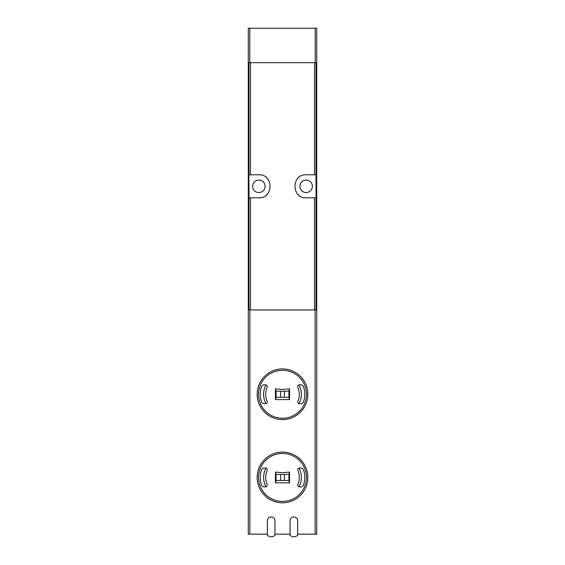 <?xml version="1.0" encoding="UTF-8"?>
<svg xmlns="http://www.w3.org/2000/svg" width="565" height="565" viewBox="0 0 565 565"><rect width="100%" height="100%" fill="white"/><g stroke="black" fill="none" stroke-linecap="round" stroke-linejoin="round"><path stroke-width="0.85" d="M290.064 534.172L274.936 534.172M316.718 62.659L315.199 62.659L315.199 28.25L316.718 28.25L316.718 534.172L297.628 534.172M316.718 309.945L248.282 309.945L248.282 28.25L315.199 28.25M267.372 534.172L248.282 534.172L248.282 309.945M249.003 197.814L248.925 174.79L258.869 174.79C273.686 174.034 273.707 198.555 258.869 197.814L249.003 197.814L249.003 309.945M315.997 174.79L316.075 197.814L306.131 197.814C291.314 198.569 291.293 174.055 306.131 174.79L315.997 174.79L315.997 62.659M306.131 192.545A6.236 6.236 0 0 0 312.374 186.302A6.236 6.236 0 0 0 306.131 180.066A6.236 6.236 0 0 0 299.895 186.302A6.236 6.236 0 0 0 306.131 192.545M298.793 177.431A11.512 11.512 0 0 0 298.009 178.145M298.016 194.466A11.512 11.512 0 0 0 298.843 195.215M258.869 192.545A6.236 6.236 0 0 0 265.105 186.302A6.236 6.236 0 0 0 258.869 180.066A6.236 6.236 0 0 0 252.626 186.302A6.236 6.236 0 0 0 258.869 192.545M266.207 195.172A11.512 11.512 0 0 0 266.991 194.459M266.984 178.137A11.512 11.512 0 0 0 266.157 177.396M315.199 62.659L248.282 62.659M289.52 388.918L288.941 391.241L276.059 391.241L276.073 397.294L288.941 397.294L288.927 391.241L289.308 391.241L289.308 397.294L288.941 397.294L289.52 399.617A83.853 20.997 90 0 0 289.52 388.918L282.5 389.476L275.48 388.918A83.853 20.997 90 0 0 275.48 399.617L289.52 399.617M284.393 397.294L284.393 391.241M280.607 391.241L280.607 397.294M289.52 472.107L288.941 474.43L276.059 474.43L276.073 480.476L288.941 480.476L288.927 474.43L289.308 474.43L289.308 480.476L288.941 480.476L289.52 482.807A83.853 20.997 90 0 0 289.52 472.107L282.5 472.665L275.48 472.107A83.853 20.997 90 0 0 275.48 482.807L289.52 482.807M284.393 480.476L284.393 474.43M280.607 474.43L280.607 480.476M297.628 520.746A3.778 3.778 0 0 0 293.842 516.968A3.778 3.778 0 0 0 290.064 520.746L290.064 535.309A5.671 5.671 0 0 0 297.628 535.309L297.628 520.746M274.936 520.746A3.778 3.778 0 0 0 271.158 516.968A3.778 3.778 0 0 0 267.372 520.746L267.372 535.309A5.671 5.671 0 0 0 274.936 535.309L274.936 520.746M275.48 388.918L276.059 391.241L275.692 391.241L275.692 397.294L276.059 397.294L275.48 399.617M263.537 403.721L265.38 403.721C266.892 403.466 267.471 402.584 267.111 401.065A16.823 16.823 0 0 1 267.111 387.47C267.471 385.952 266.892 385.069 265.38 384.814L263.537 384.814L261.779 386.008A22.31 22.31 0 0 0 261.779 402.527L263.537 403.721M303.221 402.527L301.463 403.721L299.62 403.721C298.108 403.466 297.529 402.584 297.889 401.065A16.823 16.823 0 0 0 297.889 387.47C297.529 385.952 298.108 385.069 299.62 384.814L301.463 384.814L303.221 386.008A22.31 22.31 0 0 1 303.221 402.527M282.5 368.931A25.333 25.333 0 0 1 304.443 406.934A25.333 25.333 0 0 1 260.557 406.934A25.333 25.333 0 0 1 282.5 368.931A25.333 25.333 0 0 1 304.443 406.934A25.333 25.333 0 0 1 260.557 406.934A25.333 25.333 0 0 1 282.5 368.931M275.692 397.294L275.692 391.241M289.308 397.294L289.308 391.241M275.48 472.107L276.059 474.43L275.692 474.43L275.692 480.476L276.059 480.476L275.48 482.807M263.537 486.91L265.38 486.91C266.892 486.656 267.471 485.766 267.111 484.254A16.823 16.823 0 0 1 267.111 470.652C267.471 469.141 266.892 468.251 265.38 468.004L263.537 468.004L261.779 469.19A22.31 22.31 0 0 0 261.779 485.716L263.537 486.91M303.221 485.716L301.463 486.91L299.62 486.91C298.108 486.656 297.529 485.773 297.889 484.254A16.823 16.823 0 0 0 297.889 470.652C297.529 469.141 298.108 468.251 299.62 468.004L301.463 468.004L303.221 469.19A22.31 22.31 0 0 1 303.221 485.716M282.5 452.12A25.333 25.333 0 0 1 304.443 490.123A25.333 25.333 0 0 1 260.557 490.123A25.333 25.333 0 0 1 282.5 452.12A25.333 25.333 0 0 1 304.443 490.123A25.333 25.333 0 0 1 260.557 490.123A25.333 25.333 0 0 1 282.5 452.12M275.692 480.476L275.692 474.43M289.308 480.476L289.308 474.43M315.122 309.945L315.122 534.172M249.878 309.945L249.878 534.172M249.003 174.79L249.003 62.659M315.997 309.945L315.997 197.814M314.521 309.945L314.521 197.814M314.521 174.79L314.521 62.659M250.479 174.79L250.479 62.659M250.479 309.945L250.479 197.814M249.801 62.659L249.801 28.25M298.949 403.594A18.906 18.906 0 0 0 298.949 384.942M266.051 384.942A18.906 18.906 0 0 0 266.051 403.594M298.949 486.783A18.906 18.906 0 0 0 298.949 468.131M266.051 468.131A18.906 18.906 0 0 0 266.051 486.776M282.5 370.294A23.977 23.977 0 0 1 303.264 406.256A23.977 23.977 0 0 1 261.736 406.256A23.977 23.977 0 0 1 282.5 370.294M282.5 453.476A23.977 23.977 0 0 1 303.264 489.438A23.977 23.977 0 0 1 261.736 489.438A23.977 23.977 0 0 1 282.5 453.476"/></g></svg>
